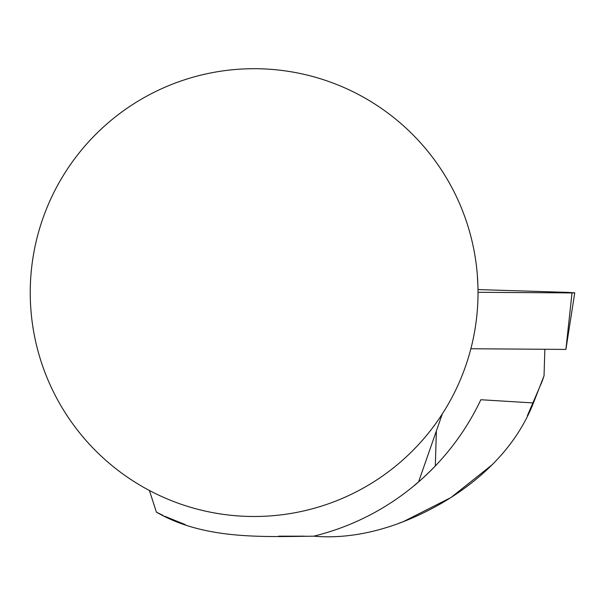 <?xml version="1.0" encoding="UTF-8"?>
<svg xmlns="http://www.w3.org/2000/svg" width="605" height="605" viewBox="0 0 605 605"><rect width="100%" height="100%" fill="white"/><g stroke="black" fill="none" stroke-linecap="round" stroke-linejoin="round"><path stroke-width="0.91" d="M492.553 464.451L450.982 497.522L403.52 521.555L398.982 523.257M527.401 415.635L542.125 381.384L544.039 375.803L544.863 349.274M414.017 485.785L418.569 481.92A250.757 250.757 0 0 0 435.298 465.986C418.985 482.707 407.074 491.305 418.569 481.92L442.338 413.873M436.356 431.788L435.298 465.986C454.03 446.339 469.215 424.264 480.854 399.739L533.436 402.945L544.039 375.803M477.927 285.863L477.3 274.587M34.084 251.294L32.972 257.722M32.791 258.895A223.895 223.895 0 0 1 271.04 69.348A223.895 223.895 0 0 1 478.026 292.601A223.895 223.895 0 0 1 237.228 515.853A223.895 223.895 0 0 1 32.791 258.895M418.569 481.92A250.757 250.757 0 0 1 313.708 536.181C358.326 540.068 403.626 525.276 442.512 502.695C481.444 479.629 516.042 447.118 533.436 402.945M304.686 536.166L278.625 536.181M185.274 524.603L165.014 516.383M313.708 536.181C261.178 536.779 204.097 539.622 156.423 512.155L163.237 515.543M156.423 512.155L149.397 490.489M572.012 292.933L574.75 292.843L567.278 292.359L478.011 289.576L478.026 292.283L572.012 292.933L565.902 349.418L470.871 348.752M565.902 349.418L574.75 292.843"/></g></svg>
